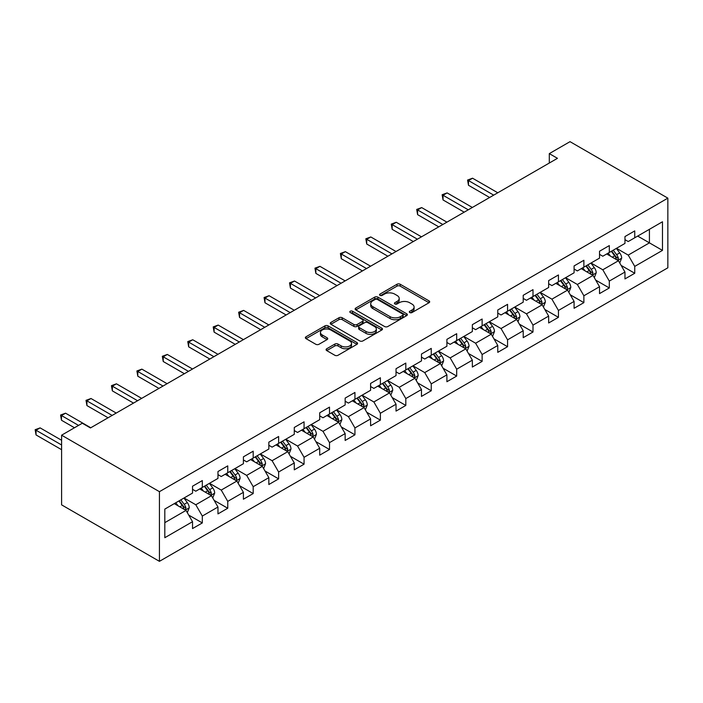 <?xml version="1.0" encoding="UTF-8"?>
<svg xmlns="http://www.w3.org/2000/svg" width="703" height="703" viewBox="0 0 703 703"><rect width="100%" height="100%" fill="white"/><g stroke="black" fill="none" stroke-linecap="round" stroke-linejoin="round"><path stroke-width="1.05" d="M409.77 312.554A1.582 0.914 0 0 0 412.011 312.554L429.023 302.738A2.267 1.309 0 0 0 429.682 301.807A2.267 1.309 0 0 0 429.023 300.884L400.209 284.249A2.267 1.309 0 0 0 397.01 284.249L380.007 294.074A1.582 0.914 0 0 0 379.541 294.715A1.582 0.914 0 0 0 380.007 295.365A1.582 0.914 0 0 0 382.247 295.365L384.444 294.091A7.241 4.183 0 0 1 394.691 294.091L397.09 295.48A7.241 4.183 0 0 1 399.207 298.441A7.241 4.183 0 0 1 397.09 301.394L394.893 302.668A1.582 0.914 0 0 0 394.427 303.309A1.582 0.914 0 0 0 394.893 303.96A1.582 0.914 0 0 0 397.133 303.96L399.33 302.685A7.241 4.183 0 0 1 409.577 302.685L411.976 304.074A7.241 4.183 0 0 1 414.093 307.035A7.241 4.183 0 0 1 411.976 309.988L409.77 311.262A1.582 0.914 0 0 0 409.313 311.904A1.582 0.914 0 0 0 409.77 312.554L409.77 311.262M326.746 348.75A2.267 1.309 0 0 0 326.087 349.672A2.267 1.309 0 0 0 326.746 350.604L334.83 355.27A2.267 1.309 0 0 0 338.029 355.27L356.913 344.365A2.267 1.309 0 0 0 357.581 343.442A2.267 1.309 0 0 0 356.913 342.519L328.108 325.884A2.267 1.309 0 0 0 324.909 325.884L306.016 336.79A2.267 1.309 0 0 0 305.357 337.712A2.267 1.309 0 0 0 306.016 338.635L315.779 344.268A2.267 1.309 0 0 0 318.986 344.268L327.071 339.602A2.267 1.309 0 0 0 327.73 338.679A2.267 1.309 0 0 0 327.071 337.756L322.229 334.962A6.055 3.497 0 0 1 320.454 332.493A6.055 3.497 0 0 1 324.188 329.259A6.055 3.497 0 0 1 330.788 330.015L349.751 340.964A6.055 3.497 0 0 1 351.526 343.442A6.055 3.497 0 0 1 347.792 346.667A6.055 3.497 0 0 1 341.192 345.911L338.029 344.083A2.267 1.309 0 0 0 334.83 344.083L326.746 348.75L326.746 350.604L334.83 345.973L334.83 344.083M667.85 198.141L570.019 141.663L549.307 153.614L557.461 158.324L90.459 427.942L82.304 423.232L61.6 435.192L159.432 491.678L667.85 198.141L667.85 267.808L159.432 561.337L159.432 491.678M384.603 326.526A2.267 1.309 0 0 0 387.81 326.526L406.694 315.621A2.267 1.309 0 0 0 407.353 314.698A2.267 1.309 0 0 0 406.694 313.775L377.88 297.141A2.267 1.309 0 0 0 374.681 297.141L355.797 308.046A2.267 1.309 0 0 0 355.129 308.969A2.267 1.309 0 0 0 355.797 309.9L384.603 326.526M350.911 312.897A1.582 0.914 0 0 1 352.519 313.116L352.519 311.236L381.808 328.143A2.267 1.309 0 0 1 382.467 329.074A2.267 1.309 0 0 1 381.808 329.997L362.915 340.902A2.267 1.309 0 0 1 359.716 340.902L330.911 324.268L330.911 322.413A2.267 1.309 0 0 0 330.243 323.345A2.267 1.309 0 0 0 330.911 324.268M330.911 322.413L338.987 317.747A2.267 1.309 0 0 1 342.194 317.747L353.873 324.496A2.267 1.309 0 0 0 357.08 324.496L362.44 321.403A2.267 1.309 0 0 0 363.099 320.48A2.267 1.309 0 0 0 362.44 319.549L350.279 312.527A1.582 0.914 0 0 1 349.813 311.886A1.582 0.914 0 0 1 350.788 311.034A1.582 0.914 0 0 1 352.519 311.236M188.703 515.071L202.315 522.935L202.315 516.055L217.974 507.021L217.974 513.893L227.754 508.243L227.754 501.371L243.405 492.337L243.405 499.209L253.194 493.559L253.194 486.687L268.845 477.653L268.845 484.525L278.625 478.875L278.625 472.003L294.285 462.961L294.285 469.832L304.065 464.191L304.065 457.319L319.716 448.277L319.716 455.149L329.505 449.498L329.505 442.626L345.155 433.593L345.155 440.465L354.945 434.814L354.945 427.942L370.595 418.909L370.595 425.781L380.376 420.13L380.376 413.259L396.035 404.216L396.035 411.088L405.816 405.446L405.816 398.575L421.466 389.532L421.466 396.404L431.255 390.754L431.255 383.882L446.906 374.848L446.906 381.72L456.686 376.07L456.686 369.198L472.346 360.164L472.346 367.036L482.126 361.386L482.126 354.514L497.777 345.472L497.777 352.344L507.566 346.702L507.566 339.83L523.217 330.788L523.217 337.66L532.997 332.009L532.997 325.137L548.656 316.104L548.656 322.976L558.437 317.325L558.437 310.454L574.087 301.42L574.087 308.292L583.877 302.642L583.877 295.77L599.527 286.727L599.527 293.608L609.308 287.958L609.308 281.086L624.967 272.043L624.967 278.915L634.747 273.265L634.747 266.393L662.472 250.391L662.472 221.77L649.423 229.301L649.423 242.86L662.472 250.391M202.315 522.935L192.534 528.577L192.534 521.705L164.818 537.707L164.818 509.095L192.534 493.084L192.534 486.212L202.315 480.571L202.315 487.443L217.974 478.4L217.974 471.528L227.754 465.878L227.754 472.75L243.405 463.716L243.405 456.845L253.194 451.194L253.194 458.066L268.845 449.032L268.845 442.161L278.625 436.51L278.625 443.382L294.285 434.34L294.285 427.468L304.065 421.826L304.065 428.698L319.716 419.656L319.716 412.784L329.505 407.134L329.505 414.005L345.155 404.972L345.155 398.1L354.945 392.45L354.945 399.322L370.595 390.288L370.595 383.416L380.376 377.766L380.376 384.638L396.035 375.604L396.035 368.724L405.816 363.082L405.816 369.954L421.466 360.911L421.466 354.04L431.255 348.389L431.255 355.261L446.906 346.228L446.906 339.356L456.686 333.705L456.686 340.577L472.346 331.544L472.346 324.672L482.126 319.021L482.126 325.893L497.777 316.86L497.777 309.988L507.566 304.337L507.566 311.209L523.217 302.167L523.217 295.295L532.997 289.645L532.997 296.525L548.656 287.483L548.656 280.611L558.437 274.961L558.437 281.833L574.087 272.799L574.087 265.927L583.877 260.277L583.877 267.149L599.527 258.115L599.527 251.243L609.308 245.593L609.308 252.465L624.967 243.423L624.967 236.551L634.747 230.909L634.747 237.781L662.472 221.77M199.705 488.945L211.445 495.72L195.794 504.763L184.054 497.988M192.534 489.323L195.794 491.204L202.315 487.443M195.794 504.763L202.315 516.055M211.445 495.72L217.974 507.021M225.145 474.261L236.885 481.037L221.234 490.079L209.494 483.295M217.974 474.639L221.234 476.52L227.754 472.75M221.234 490.079L227.754 501.371M236.885 481.037L243.405 492.337M250.584 459.577L262.324 466.353L246.674 475.386L234.925 468.611M243.405 459.947L246.674 461.836L253.194 458.066M246.674 475.386L253.194 486.687M262.324 466.353L268.845 477.653M276.024 444.885L287.764 451.669L272.105 460.702L260.365 453.927M268.845 445.263L272.105 447.143L278.625 443.382M272.105 460.702L278.625 472.003M287.764 451.669L294.285 462.961M301.455 430.201L313.195 436.976L297.545 446.018L285.805 439.243M294.285 430.579L297.545 432.459L304.065 428.698M297.545 446.018L304.065 457.319M313.195 436.976L319.716 448.277M326.895 415.517L338.635 422.292L322.985 431.334L311.244 424.55M319.716 415.895L322.985 417.775L329.505 414.005M322.985 431.334L329.505 442.626M338.635 422.292L345.155 433.593M352.335 400.833L364.075 407.608L348.416 416.642L336.675 409.867M345.155 401.202L348.416 403.091L354.945 399.322M348.416 416.642L354.945 427.942M364.075 407.608L370.595 418.909M377.766 386.14L389.506 392.924L373.855 401.958L362.115 395.183M370.595 386.518L373.855 388.408L380.376 384.638M373.855 401.958L380.376 413.259M389.506 392.924L396.035 404.216M403.206 371.456L414.946 378.24L399.295 387.274L387.555 380.499M396.035 371.834L399.295 373.715L405.816 369.954M399.295 387.274L405.816 398.575M414.946 378.24L421.466 389.532M428.645 356.773L440.386 363.548L424.726 372.59L412.986 365.806M421.466 357.15L424.726 359.031L431.255 355.261M424.726 372.59L431.255 383.882M440.386 363.548L446.906 374.848M454.076 342.089L465.817 348.864L450.166 357.897L438.426 351.122M446.906 342.466L450.166 344.347L456.686 340.577M450.166 357.897L456.686 369.198M465.817 348.864L472.346 360.164M479.516 327.396L491.256 334.18L475.606 343.213L463.866 336.438M472.346 327.774L475.606 329.663L482.126 325.893M475.606 343.213L482.126 354.514M491.256 334.18L497.777 345.472M504.956 312.712L516.696 319.496L501.037 328.529L489.297 321.754M497.777 313.09L501.037 314.97L507.566 311.209M501.037 328.529L507.566 339.83M516.696 319.496L523.217 330.788M530.387 298.028L542.136 304.803L526.477 313.846L514.737 307.062M523.217 298.406L526.477 300.286L532.997 296.525M526.477 313.846L532.997 325.137M542.136 304.803L548.656 316.104M555.827 283.344L567.567 290.119L551.917 299.162L540.176 292.378M548.656 283.722L551.917 285.603L558.437 281.833M551.917 299.162L558.437 310.454M567.567 290.119L574.087 301.42M581.267 268.66L593.007 275.435L577.356 284.469L565.616 277.694M574.087 269.029L577.356 270.919L583.877 267.149M577.356 284.469L583.877 295.77M593.007 275.435L599.527 286.727M606.707 253.968L618.447 260.751L602.787 269.785L591.047 263.01M599.527 254.345L602.787 256.226L609.308 252.465M602.787 269.785L609.308 281.086M618.447 260.751L624.967 272.043M637.683 236.085L649.423 242.86L628.227 255.101L616.487 248.317M624.967 239.661L628.227 241.542L634.747 237.781M628.227 255.101L634.747 266.393M61.6 435.192L61.6 504.859L159.432 561.337M549.307 153.614L549.307 163.026M164.818 522.645L186.014 510.413L174.274 503.629M186.014 510.413L192.534 521.705M621.136 265.409L634.747 273.265M595.696 280.093L609.308 287.958M570.256 294.777L583.877 302.642M544.825 309.469L558.437 317.325M519.385 324.153L532.997 332.009M493.945 338.837L507.566 346.702M468.514 353.521L482.126 361.386M443.075 368.214L456.686 376.07M417.635 382.898L431.255 390.754M392.204 397.582L405.816 405.446M366.764 412.266L380.376 420.13M341.324 426.958L354.945 434.814M315.884 441.642L329.505 449.498M290.453 456.326L304.065 464.191M265.013 471.01L278.625 478.875M239.574 485.703L253.194 493.559M214.143 500.387L227.754 508.243M410.411 312.773L411.976 311.868A7.241 4.183 0 0 0 414.093 308.916L414.093 307.035M399.207 298.441L399.207 300.322A7.241 4.183 0 0 1 397.09 303.274L395.525 304.179M428.988 302.756L400.209 286.139A2.267 1.309 0 0 0 397.01 286.139L380.639 295.585M406.659 315.638L377.88 299.03A2.267 1.309 0 0 0 374.681 299.03L355.823 309.909L355.797 308.046M402.696 315.348A1.582 0.914 0 0 0 403.153 314.698A1.582 0.914 0 0 0 402.696 314.056L377.406 299.452A1.582 0.914 0 0 0 375.165 299.452L372.845 300.796A7.241 4.183 0 0 0 370.718 303.749A7.241 4.183 0 0 0 372.845 306.71L390.13 316.684A7.241 4.183 0 0 0 400.367 316.684L402.696 315.348L402.696 317.229A1.582 0.914 0 0 0 403.153 316.587L403.153 314.698M370.718 303.749L370.718 305.638A7.241 4.183 0 0 0 372.845 308.591L372.845 306.71M402.696 317.229L400.367 318.573A7.241 4.183 0 0 1 390.13 318.573L372.845 308.591M330.937 324.285L338.987 319.637L338.987 317.747M363.099 320.48L363.099 322.361A2.267 1.309 0 0 1 362.44 323.283L357.08 326.377A2.267 1.309 0 0 1 353.873 326.377L342.194 319.637A2.267 1.309 0 0 0 338.987 319.637M352.519 313.116L381.773 330.015M365.999 331.5A6.055 3.497 0 0 0 372.599 332.255A6.055 3.497 0 0 0 376.333 329.022A6.055 3.497 0 0 0 374.558 326.552L367.88 322.695A2.267 1.309 0 0 0 364.681 322.695L359.321 325.788A2.267 1.309 0 0 0 358.653 326.71A2.267 1.309 0 0 0 359.321 327.642L365.999 331.5L365.999 333.38A6.055 3.497 0 0 0 372.599 334.136A6.055 3.497 0 0 0 376.333 330.911L376.333 329.022M358.653 326.71L358.653 328.6A2.267 1.309 0 0 0 359.321 329.522L359.321 327.642M365.999 333.38L359.321 329.522M351.526 343.442L351.526 345.322A6.055 3.497 0 0 1 347.792 348.547A6.055 3.497 0 0 1 341.192 347.792L338.029 345.973A2.267 1.309 0 0 0 334.83 345.973M320.454 332.493L320.454 334.373A6.055 3.497 0 0 0 322.229 336.842L322.229 334.962M327.036 339.619L322.229 336.842M356.913 342.519L356.913 344.365L328.108 327.765A2.267 1.309 0 0 0 324.909 327.765L306.051 338.653M619.73 262.984L621.672 258.089A6.107 3.524 -120 0 0 619.721 252.887L616.355 248.396M610.485 256.156L608.2 253.106M497.777 192.78L472.557 178.211L468.479 180.566L468.479 185.276L489.622 197.481M617.498 260.198L618.376 258.353A6.107 3.524 -120 0 0 616.619 254.679L613.253 250.189M611.724 251.068L615.459 256.05A3.111 1.801 60 0 1 616.03 256.999L618.376 258.353M611.302 251.314L614.668 255.804A6.107 3.524 60 0 1 616.417 259.486M468.479 185.276L467.583 180.047L493.699 195.135M467.583 180.047L472.557 178.211M594.299 277.667L596.232 272.782A6.107 3.524 -120 0 0 594.281 267.579L590.915 263.08M585.054 270.84L582.769 267.79M472.346 207.464L447.117 192.903L443.039 195.258L443.039 199.96L464.191 212.174M592.058 274.891L592.937 273.036A6.107 3.524 -120 0 0 591.188 269.363L587.822 264.873M586.293 265.752L590.019 270.743A3.111 1.801 60 0 1 590.59 271.683L592.937 273.036M585.863 265.998L589.228 270.497A6.107 3.524 60 0 1 590.977 274.17M443.039 199.96L442.143 194.74L468.268 209.819M442.143 194.74L447.117 192.903M568.859 292.351L570.801 287.465A6.107 3.524 -120 0 0 568.85 282.263L565.484 277.773M559.614 285.523L557.33 282.474M446.906 222.148L421.677 207.587L417.6 209.942L417.6 214.643L438.751 226.858M566.627 289.574L567.497 287.729A6.107 3.524 -120 0 0 565.748 284.047L562.382 279.557M560.853 280.444L564.588 285.427A3.111 1.801 60 0 1 565.15 286.367L567.497 287.729M560.423 280.69L563.788 285.181A6.107 3.524 60 0 1 565.537 288.854M417.6 214.643L416.703 209.424L442.828 224.503M416.703 209.424L421.677 207.587M543.419 307.035L545.361 302.149A6.107 3.524 -120 0 0 543.41 296.947L540.045 292.457M534.175 300.216L531.89 297.158M421.466 236.832L396.246 222.271L392.169 224.626L392.169 229.336L413.311 241.542M541.187 304.258L542.057 302.413A6.107 3.524 -120 0 0 540.308 298.74L536.943 294.241M535.414 295.128L539.148 300.111A3.111 1.801 60 0 1 539.711 301.06L542.057 302.413M534.992 295.374L538.357 299.865A6.107 3.524 60 0 1 540.106 303.538M392.169 229.336L391.272 224.108L417.389 239.187M391.272 224.108L396.246 222.271M517.979 321.719L519.921 316.833A6.107 3.524 -120 0 0 517.97 311.631L514.605 307.141M508.744 314.9L506.45 311.851M396.035 251.525L370.806 236.955L366.729 239.31L366.729 244.02L387.88 256.226M515.747 318.942L516.626 317.097A6.107 3.524 -120 0 0 514.877 313.424L511.512 308.933M509.974 309.812L513.708 314.795A3.111 1.801 60 0 1 514.28 315.744L516.626 317.097M509.552 310.058L512.918 314.549A6.107 3.524 60 0 1 514.666 318.231M366.729 244.02L365.832 238.792L391.958 253.88M365.832 238.792L370.806 236.955M492.548 336.412L494.481 331.526A6.107 3.524 -120 0 0 492.539 326.324L489.174 321.825M483.304 329.584L481.019 326.535M370.595 266.209L345.366 251.648L341.289 254.003L341.289 258.704L362.44 270.919M490.316 333.635L491.186 331.781A6.107 3.524 -120 0 0 489.437 328.108L486.072 323.617M484.543 324.496L488.277 329.487A3.111 1.801 60 0 1 488.84 330.428L491.186 331.781M484.112 324.742L487.478 329.241A6.107 3.524 60 0 1 489.226 332.914M341.289 258.704L340.393 253.484L366.518 268.564M340.393 253.484L345.366 251.648M467.108 351.096L469.05 346.21A6.107 3.524 -120 0 0 467.1 341.008L463.734 336.509M457.864 344.268L455.579 341.219M345.155 280.892L319.935 266.332L315.858 268.687L315.858 273.388L337.001 285.603M464.876 348.319L465.746 346.474A6.107 3.524 -120 0 0 463.998 342.792L460.632 338.301M459.103 339.189L462.838 344.171A3.111 1.801 60 0 1 463.4 345.111L465.746 346.474M458.681 339.435L462.047 343.925A6.107 3.524 60 0 1 463.795 347.598M315.858 273.388L314.962 268.168L341.078 283.247M314.962 268.168L319.935 266.332M441.669 365.78L443.611 360.894A6.107 3.524 -120 0 0 441.66 355.692L438.294 351.201M432.433 358.961L430.139 355.903M319.716 295.576L294.495 281.015L290.418 283.371L290.418 288.081L311.57 300.286M439.437 363.003L440.315 361.157A6.107 3.524 -120 0 0 438.567 357.484L435.201 352.985M433.663 353.873L437.398 358.855A3.111 1.801 60 0 1 437.969 359.804L440.315 361.157M433.241 354.119L436.607 358.609A6.107 3.524 60 0 1 438.356 362.282M290.418 288.081L289.522 282.852L315.647 297.931M289.522 282.852L294.495 281.015M416.238 380.464L418.171 375.578A6.107 3.524 -120 0 0 416.22 370.376L412.854 365.885M406.993 373.644L404.708 370.595M294.285 310.269L269.056 295.699L264.978 298.054L264.978 302.765L286.13 314.97M413.997 377.687L414.875 375.841A6.107 3.524 -120 0 0 413.127 372.168L409.761 367.678M408.232 368.557L411.967 373.539A3.111 1.801 60 0 1 412.529 374.488L414.875 375.841M407.802 368.803L411.167 373.293A6.107 3.524 60 0 1 412.916 376.975M264.978 302.765L264.082 297.536L290.207 312.615M264.082 297.536L269.056 295.699M390.798 395.156L392.74 390.27A6.107 3.524 -120 0 0 390.789 385.059L387.423 380.569M381.553 388.328L379.269 385.279M268.845 324.953L243.625 310.392L239.547 312.738L239.547 317.448L260.69 329.663M388.566 392.379L389.436 390.525A6.107 3.524 -120 0 0 387.687 386.852L384.321 382.362M382.792 383.24L386.527 388.232A3.111 1.801 60 0 1 387.089 389.172L389.436 390.525M382.37 383.486L385.736 387.986A6.107 3.524 60 0 1 387.485 391.659M239.547 317.448L238.651 312.229L264.767 327.308M238.651 312.229L243.625 310.392M365.358 409.84L367.3 404.954A6.107 3.524 -120 0 0 365.349 399.752L361.983 395.253M356.113 403.012L353.829 399.963M243.405 339.637L218.185 325.076L214.107 327.431L214.107 332.132L235.259 344.347M363.126 407.063L364.005 405.218A6.107 3.524 -120 0 0 362.247 401.536L358.89 397.046M357.352 397.933L361.087 402.916A3.111 1.801 60 0 1 361.658 403.856L364.005 405.218M356.931 398.179L360.296 402.67A6.107 3.524 60 0 1 362.045 406.343M214.107 332.132L213.211 326.913L239.328 341.992M213.211 326.913L218.185 325.076M339.927 424.524L341.86 419.638A6.107 3.524 -120 0 0 339.909 414.436L336.544 409.946M330.682 417.705L328.398 414.647M217.974 354.321L192.745 339.76L188.668 342.115L188.668 346.825L209.819 359.031M337.686 421.747L338.565 419.902A6.107 3.524 -120 0 0 336.816 416.22L333.45 411.73M331.921 412.617L335.647 417.6A3.111 1.801 60 0 1 336.219 418.549L338.565 419.902M331.491 412.863L334.856 417.354A6.107 3.524 60 0 1 336.605 421.027M188.668 346.825L187.771 341.596L213.897 356.676M187.771 341.596L192.745 339.76M314.487 439.208L316.429 434.322A6.107 3.524 -120 0 0 314.478 429.12L311.113 424.63M305.243 432.389L302.958 429.34M192.534 369.013L167.305 354.444L163.237 356.799L163.237 361.509L184.379 373.715M312.255 436.431L313.125 434.586A6.107 3.524 -120 0 0 311.376 430.913L308.011 426.413M306.482 427.301L310.216 432.283A3.111 1.801 60 0 1 310.779 433.233L313.125 434.586M306.051 427.547L309.417 432.037A6.107 3.524 60 0 1 311.165 435.719M163.237 361.509L162.331 356.28L188.457 371.36M162.331 356.28L167.305 354.444M289.047 453.901L290.989 449.015A6.107 3.524 -120 0 0 289.038 443.804L285.673 439.313M279.803 447.073L277.518 444.024M167.094 383.697L141.874 369.137L137.797 371.483L137.797 376.193L158.94 388.408M286.815 451.124L287.685 449.27A6.107 3.524 -120 0 0 285.936 445.597L282.571 441.106M281.042 441.985L284.777 446.967A3.111 1.801 60 0 1 285.339 447.916L287.685 449.27M280.62 442.231L283.986 446.73A6.107 3.524 60 0 1 285.734 450.403M137.797 376.193L136.9 370.964L163.017 386.052M136.9 370.964L141.874 369.137M263.607 468.585L265.549 463.699A6.107 3.524 -120 0 0 263.599 458.497L260.233 453.997M254.372 461.757L252.078 458.708M141.663 398.381L116.434 383.82L112.357 386.175L112.357 390.877L133.508 403.091M261.375 465.808L262.254 463.954A6.107 3.524 -120 0 0 260.505 460.28L257.14 455.79M255.611 456.678L259.337 461.66A3.111 1.801 60 0 1 259.908 462.6L262.254 463.954M255.18 456.915L258.546 461.414A6.107 3.524 60 0 1 260.295 465.087M112.357 390.877L111.461 385.657L137.586 400.736M111.461 385.657L116.434 383.82M238.176 483.269L240.11 478.383A6.107 3.524 -120 0 0 238.168 473.181L234.802 468.69M228.932 476.449L226.647 473.391M116.223 413.065L90.995 398.504L86.917 400.859L86.917 405.569L108.069 417.775M235.944 480.492L236.814 478.646A6.107 3.524 -120 0 0 235.066 474.964L231.7 470.474M230.171 471.361L233.906 476.344A3.111 1.801 60 0 1 234.468 477.293L236.814 478.646M229.74 471.608L233.106 476.098A6.107 3.524 60 0 1 234.855 479.771M86.917 405.569L86.021 400.341L112.146 415.42M86.021 400.341L90.995 398.504M212.737 497.952L214.679 493.067A6.107 3.524 -120 0 0 212.728 487.864L209.362 483.374M203.492 491.133L201.207 488.084M90.784 427.758L65.564 413.188L61.486 415.543L61.486 420.253L74.483 427.758M210.505 495.176L211.375 493.33A6.107 3.524 -120 0 0 209.626 489.657L206.26 485.158M204.731 486.045L208.466 491.028A3.111 1.801 60 0 1 209.028 491.977L211.375 493.33M204.309 486.291L207.675 490.782A6.107 3.524 60 0 1 209.424 494.455M61.486 420.253L60.59 415.025L78.551 425.403M60.59 415.025L65.564 413.188M187.297 512.645L189.239 507.759A6.107 3.524 -120 0 0 187.288 502.548L183.922 498.058M178.061 505.817L175.768 502.768M61.6 440.271L40.124 427.881L36.046 430.227L36.046 434.937L61.6 449.692M185.065 509.868L185.944 508.014A6.107 3.524 -120 0 0 184.195 504.341L180.829 499.851M179.291 500.729L183.026 505.712A3.111 1.801 60 0 1 183.597 506.661L185.944 508.014M178.87 500.975L182.235 505.466A6.107 3.524 60 0 1 183.984 509.148M36.046 434.937L35.15 429.709L61.6 444.981M35.15 429.709L40.124 427.881M411.976 311.868L411.976 309.988M394.893 303.96L394.893 302.668M397.09 303.274L397.09 301.394M380.007 295.365L380.007 294.074M397.01 286.139L397.01 284.249M400.209 286.139L400.209 284.249M429.023 302.738L429.023 300.884M374.681 299.03L374.681 297.141M377.88 299.03L377.88 297.141M406.694 315.621L406.694 313.775M390.13 318.573L390.13 316.684M400.367 318.573L400.367 316.684M342.194 319.637L342.194 317.747M353.873 326.377L353.873 324.496M357.08 326.377L357.08 324.496M362.44 323.283L362.44 321.403M381.808 329.997L381.808 328.143M338.029 345.973L338.029 344.083M341.192 347.792L341.192 345.911M327.071 339.602L327.071 337.756M306.016 338.635L306.016 336.79M324.909 327.765L324.909 325.884M328.108 327.765L328.108 325.884M617.84 260.4L621.628 258.212M616.619 254.679L619.721 252.887M612.278 257.184L614.668 255.804M592.401 275.084L596.197 272.896M591.188 269.363L594.281 267.579M586.838 271.876L589.228 270.497M566.97 289.768L570.757 287.58M565.748 284.047L568.85 282.263M561.398 286.56L563.788 285.181M541.53 304.461L545.317 302.272M540.308 298.74L543.41 296.947M535.967 301.244L538.357 299.865M516.09 319.144L519.886 316.956M514.877 313.424L517.97 311.631M510.527 315.928L512.918 314.549M490.65 333.828L494.446 331.64M489.437 328.108L492.539 326.324M485.088 330.621L487.478 329.241M465.219 348.512L469.006 346.324M463.998 342.792L467.1 341.008M459.657 345.305L462.047 343.925M439.779 363.205L443.575 361.017M438.567 357.484L441.66 355.692M434.217 359.989L436.607 358.609M414.339 377.889L418.136 375.701M413.127 372.168L416.22 370.376M408.777 374.673L411.167 373.293M388.908 392.573L392.696 390.385M387.687 386.852L390.789 385.059M383.346 389.365L385.736 387.986M363.469 407.257L367.256 405.069M362.247 401.536L365.349 399.752M357.906 404.049L360.296 402.67M338.029 421.949L341.825 419.761M336.816 416.22L339.909 414.436M332.466 418.733L334.856 417.354M312.598 436.633L316.385 434.445M311.376 430.913L314.478 429.12M307.026 433.417L309.417 432.037M287.158 451.317L290.945 449.129M285.936 445.597L289.038 443.804M281.595 448.11L283.986 446.73M261.718 466.001L265.514 463.813M260.505 460.28L263.599 458.497M256.156 462.794L258.546 461.414M236.287 480.694L240.075 478.497M235.066 474.964L238.168 473.181M230.716 477.478L233.106 476.098M210.847 495.378L214.635 493.19M209.626 489.657L212.728 487.864M205.285 492.162L207.675 490.782M185.407 510.062L189.204 507.874M184.195 504.341L187.288 502.548M179.845 506.845L182.235 505.466"/></g></svg>
